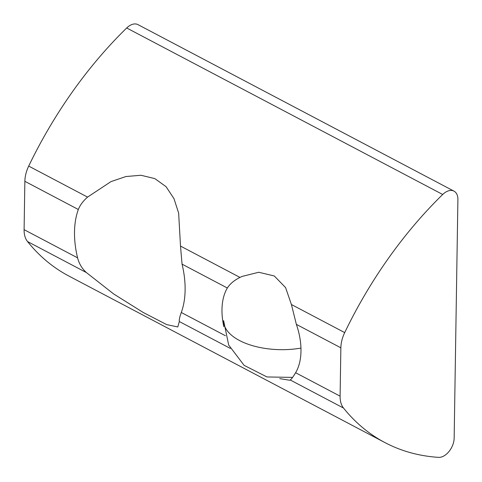 <?xml version="1.0" encoding="UTF-8"?>
<svg xmlns="http://www.w3.org/2000/svg" width="482" height="482" viewBox="0 0 482 482"><rect width="100%" height="100%" fill="white"/><g stroke="black" fill="none" stroke-linecap="round" stroke-linejoin="round"><path stroke-width="0.72" d="M442.699 194.487A15.237 9.507 -62.2 0 1 447.103 191.366A15.237 9.507 -62.2 0 1 453.996 191.143A15.237 9.507 -62.2 0 1 457.9 199.56L454.152 438.126A15.237 9.507 117.8 0 1 438.572 457.364A323.735 201.97 117.8 0 1 384.955 442.597L68.956 276.09A323.735 201.97 117.8 0 1 27.516 241.542A26.661 16.635 117.8 0 1 24.1 229.661L24.859 181.316L78.337 209.489C80.024 205.175 83.097 201.048 87.567 197.108L110.938 181.636L125.929 176.532L140.973 175.261L154.836 178.611L166.079 186.697L173.972 198.626L178.641 213.068L180.503 246.079L182.051 264.142L227.347 288.007C230.004 283.838 234.222 280.307 239.988 277.421L242 276.445L258.732 272.264L274.282 275.963L285.579 287.585L291.417 304.522L296.37 324.38L340.858 347.817A26.661 16.635 -62.2 0 1 344.702 332.598A323.735 201.97 117.8 0 1 442.699 194.487L126.7 27.98A323.735 201.97 117.8 0 0 28.703 166.091A26.661 16.635 117.8 0 0 24.859 181.316M453.996 191.143L137.997 24.636A15.237 9.507 117.8 0 0 131.104 24.859A15.237 9.507 117.8 0 0 126.7 27.98M225.407 335.731L181.286 312.487A79.982 48.507 -114.7 0 0 185.112 290.128A79.982 48.507 -114.7 0 0 182.051 264.142M78.337 209.489A79.982 48.507 -114.7 0 0 74.511 231.848A79.982 48.507 -114.7 0 0 77.578 257.84L24.1 229.661M223.847 326.736A57.129 34.65 65.3 0 1 221.979 309.552A57.129 34.65 65.3 0 1 227.347 288.007M340.858 347.817L340.099 396.168L295.611 372.725A57.129 34.65 -114.7 0 0 300.979 351.179A57.129 34.65 -114.7 0 0 296.37 324.38M384.955 442.597A323.735 201.97 117.8 0 1 343.515 408.049A26.661 16.635 -62.2 0 1 340.099 396.168M181.286 312.487C179.714 316.752 179.057 319.765 179.316 321.53L177.786 326.959L166.7 324.615L143.184 312.45L113.601 293.912L86.38 272.559C82.036 268.643 79.102 263.738 77.578 257.84M295.611 372.725C293.207 376.779 291.417 379.195 290.23 379.973L289.748 380.25L279.747 378.629M343.515 408.049L290.23 379.973M230.342 348.414L179.316 321.53M86.38 272.559L27.516 241.542M28.703 166.091L87.567 197.108M180.503 246.079L239.988 277.421M291.417 304.522L344.702 332.598M300.955 348.088A57.129 28.161 -179.1 0 1 223.612 320.608L228.667 345.016L244.109 365.35L266.974 376.954L292.598 377.394"/></g></svg>
